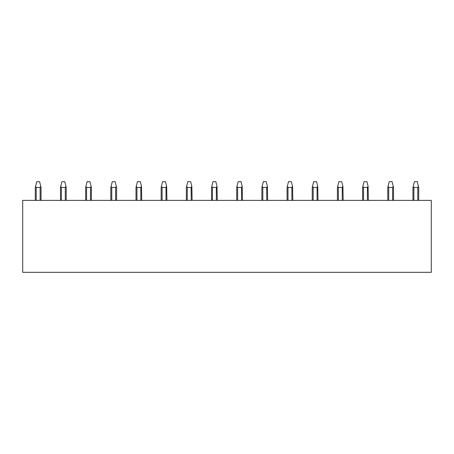 <?xml version="1.0" encoding="UTF-8"?>
<svg xmlns="http://www.w3.org/2000/svg" width="454" height="454" viewBox="0 0 454 454"><rect width="100%" height="100%" fill="white"/><g stroke="black" fill="none" stroke-linecap="round" stroke-linejoin="round"><path stroke-width="0.68" d="M431.3 200.384L431.3 272.321L22.7 272.321L22.7 200.384L431.3 200.384M418.713 200.384L418.713 187.434L417.271 181.679L414.394 181.679L412.958 187.434L412.958 200.384M418.435 186.339L417.776 187.434L413.889 187.434L413.231 186.339M393.533 200.384L393.533 187.434L392.097 181.679L389.22 181.679L387.778 187.434L387.778 200.384M393.26 186.339L392.596 187.434L388.715 187.434L388.051 186.339M362.598 187.434L362.598 200.384L362.598 187.434L362.598 200.384L362.598 187.434L364.04 181.679L366.917 181.679L368.081 186.339L367.422 187.434L363.535 187.434L362.877 186.339M368.353 200.384L368.081 186.339M337.424 200.384L337.424 187.434L337.424 200.384L337.424 187.434L338.86 181.679L341.737 181.679L342.906 186.339L342.242 187.434L338.361 187.434L337.697 186.339M343.179 200.384L342.906 186.339M312.244 200.384L312.244 187.434L312.244 200.384L312.244 187.434L313.686 181.679L316.563 181.679L317.726 186.339L317.062 187.434L313.181 187.434L312.517 186.339M317.999 200.384L317.726 186.339M287.07 200.384L287.07 187.434L287.07 200.384L287.07 187.434L288.506 181.679L291.383 181.679L292.546 186.339L291.888 187.434L288.001 187.434L287.342 186.339M292.824 200.384L292.546 186.339M261.89 187.434L261.89 200.384L261.89 187.434L261.89 200.384L261.89 187.434L263.326 181.679L266.203 181.679L267.372 186.339L266.708 187.434L262.826 187.434L262.162 186.339M267.644 200.384L267.372 186.339M236.71 200.384L236.71 187.434L236.71 200.384L236.71 187.434L238.151 181.679L241.029 181.679L242.192 186.339L241.534 187.434L237.646 187.434L236.988 186.339M242.464 200.384L242.192 186.339M211.536 187.434L211.536 200.384L211.536 187.434L211.536 200.384L211.536 187.434L212.971 181.679L215.849 181.679L217.012 186.339L216.354 187.434L212.466 187.434L211.808 186.339M217.29 200.384L217.012 186.339M186.356 200.384L186.356 187.434L186.356 200.384L186.356 187.434L187.797 181.679L190.674 181.679L191.838 186.339L191.174 187.434L187.292 187.434L186.628 186.339M192.11 200.384L191.838 186.339M161.176 200.384L161.176 187.434L161.176 200.384L161.176 187.434L162.617 181.679L165.494 181.679L166.658 186.339L165.999 187.434L162.112 187.434L161.454 186.339M166.93 200.384L166.658 186.339M136.001 200.384L136.001 187.434L136.001 200.384L136.001 187.434L137.437 181.679L140.314 181.679L141.483 186.339L140.819 187.434L136.938 187.434L136.274 186.339M141.756 200.384L141.483 186.339M116.576 200.384L116.576 187.434L115.14 181.679L112.263 181.679L110.821 187.434L110.821 200.384M116.303 186.339L115.639 187.434L111.758 187.434L111.094 186.339M91.402 200.384L91.402 187.434L89.96 181.679L87.083 181.679L85.647 187.434L85.647 200.384M91.123 186.339L90.465 187.434L86.578 187.434L85.919 186.339M66.222 200.384L66.222 187.434L64.78 181.679L61.903 181.679L60.467 187.434L60.467 200.384M65.949 186.339L65.285 187.434L61.404 187.434L60.74 186.339M41.042 200.384L41.042 187.434L39.606 181.679L36.729 181.679L35.287 187.434L35.287 200.384M40.769 186.339L40.111 187.434L36.224 187.434L35.565 186.339M413.889 200.384L413.889 187.434M417.776 200.384L417.776 187.434M388.715 200.384L388.715 187.434M392.596 200.384L392.596 187.434M363.535 200.384L363.535 187.434M367.422 200.384L367.422 187.434M338.361 200.384L338.361 187.434M342.242 200.384L342.242 187.434M313.181 200.384L313.181 187.434M317.062 200.384L317.062 187.434M288.001 200.384L288.001 187.434M291.888 200.384L291.888 187.434M262.826 200.384L262.826 187.434M266.708 200.384L266.708 187.434M237.646 200.384L237.646 187.434M241.534 200.384L241.534 187.434M212.466 200.384L212.466 187.434M216.354 200.384L216.354 187.434M187.292 200.384L187.292 187.434M191.174 200.384L191.174 187.434M162.112 200.384L162.112 187.434M165.999 200.384L165.999 187.434M136.938 200.384L136.938 187.434M140.819 200.384L140.819 187.434M111.758 200.384L111.758 187.434M115.639 200.384L115.639 187.434M86.578 200.384L86.578 187.434M90.465 200.384L90.465 187.434M61.404 200.384L61.404 187.434M65.285 200.384L65.285 187.434M36.224 200.384L36.224 187.434M40.111 200.384L40.111 187.434"/></g></svg>
